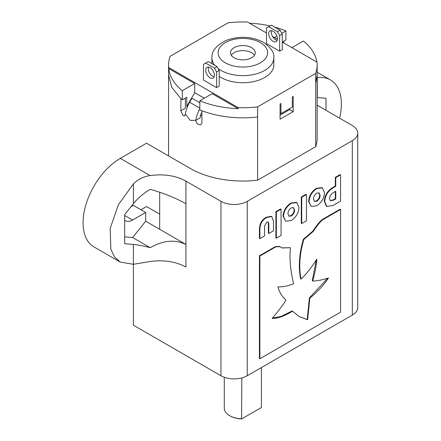 <?xml version="1.0" encoding="UTF-8"?>
<svg xmlns="http://www.w3.org/2000/svg" width="441" height="441" viewBox="0 0 441 441"><rect width="100%" height="100%" fill="white"/><g stroke="black" fill="none" stroke-linecap="round" stroke-linejoin="round"><path stroke-width="0.66" d="M224.287 377.27L224.287 408.107A18.572 10.722 0 0 0 229.728 415.687A18.572 10.722 0 0 0 241.828 418.812L261.408 407.506L261.408 367.568M241.828 377.92L241.591 418.95A17.954 10.364 180 0 1 230.169 415.94L229.728 415.687M199.828 100.818A74.286 42.887 0 0 0 238.195 108.668L212.22 93.668L199.828 100.818L199.828 109.919L201.901 110.746L201.895 122.879L200.975 124.671L198.803 124.665C196.995 123.701 196.008 122.245 195.843 120.31L190.33 120.459L185.336 114.032L184.652 115.895L183.043 115.57L180.882 110.746L180.882 98.613L182.309 99.815L186.752 97.246L186.752 106.43L194.707 92.654L204.337 98.216M251.618 47.667A12.381 7.15 0 0 0 238.123 46.118A12.381 7.15 0 0 0 230.483 52.722A12.381 7.15 0 0 0 234.11 57.777A12.381 7.15 0 0 0 247.605 59.326A12.381 7.15 0 0 0 255.245 52.722A12.381 7.15 0 0 0 251.618 47.667M254.446 55.246A12.381 7.15 0 0 0 251.618 52.722A12.381 7.15 0 0 0 231.282 55.246M218.135 68.526A30.958 17.872 180 0 0 220.974 70.411A30.958 17.872 180 0 0 254.711 74.286A30.958 17.872 180 0 0 273.822 57.777L273.822 64.855A30.958 17.872 180 0 1 254.711 81.364A30.958 17.872 180 0 1 220.974 77.489A30.958 17.872 180 0 1 219.221 76.392M277.191 40.39A6.191 3.572 60 0 1 275.697 39.828A6.191 3.572 60 0 1 271.579 30.677M273.073 41.344A6.191 3.572 60 0 1 269.027 35.892A6.191 3.572 60 0 1 269.975 30.931A6.191 3.572 60 0 1 273.073 31.234A6.191 3.572 60 0 1 277.119 36.691A6.191 3.572 60 0 1 276.165 41.652A6.191 3.572 60 0 1 273.073 41.344M214.144 76.784A6.191 3.572 60 0 1 212.656 76.227A6.191 3.572 60 0 1 208.538 67.076M210.026 77.743A6.191 3.572 60 0 1 205.986 72.285A6.191 3.572 60 0 1 206.934 67.324A6.191 3.572 60 0 1 210.026 67.633A6.191 3.572 60 0 1 214.072 73.09A6.191 3.572 60 0 1 213.124 78.051A6.191 3.572 60 0 1 210.026 77.743M283.833 41.2L283.833 43.009M140.982 209.756L146.55 206.542L159.686 214.128M317.162 105.223L352.315 125.514A18.572 10.722 180 0 1 357.75 133.099A18.572 10.722 180 0 1 352.315 140.679L247.241 201.344A18.572 10.722 180 0 1 220.974 201.344L185.948 181.124C175.7 175.59 163.738 173.737 150.067 175.573L120.283 158.374L146.55 143.209L190.33 168.484A74.297 42.893 180 0 0 257.605 180.198L315.684 146.666A74.297 42.893 180 0 0 317.162 138.154L317.162 74.964M280.625 208.94L275.901 211.663L275.901 237.942L276.342 238.195L281.06 235.466L281.06 209.188L280.625 208.94M296.892 202.628L296.457 202.375L290.851 203.036C286.022 206.316 283.425 210.682 283.067 216.14L285.625 221.206L291.231 220.55C296.06 217.27 298.656 212.898 299.015 207.441L296.892 202.628L291.286 203.284C286.457 206.564 283.866 210.936 283.508 216.393L285.625 221.206M268.823 233.482L273.503 230.781L273.503 221.283L271.788 216.553L271.353 216.305L266.292 217.215C261.921 219.635 259.633 223.576 259.429 229.028L259.429 238.399L259.87 238.653L264.534 235.963L264.534 226.15L266.684 222.17L268.189 221.933L268.823 223.774L268.823 233.482L268.387 233.234L268.387 223.521L267.952 221.84M352.315 140.679L352.315 315.089L247.241 375.749L247.241 201.344M322.415 187.894L321.98 187.64L316.373 188.296C311.544 191.576 308.948 195.947 308.59 201.405L311.148 206.471L316.754 205.809C321.583 202.529 324.179 198.163 324.537 192.706L322.415 187.894L316.809 188.55C311.98 191.829 309.389 196.201 309.031 201.658L311.148 206.471M306.01 194.283L301.286 197.011L301.286 223.289L301.721 223.537L306.445 220.814L306.445 194.536L306.01 194.283M340.562 174.84L340.121 174.586L335.331 177.354L335.331 186.03L333.098 187.32C327.718 190.462 324.785 195.104 324.295 201.245L326.323 206.201L326.759 206.454L333.071 205.44L340.562 201.118L340.562 174.84L335.766 177.607L335.766 186.284L333.534 187.574C328.154 190.716 325.221 195.357 324.73 201.498L326.759 206.454M312.702 281.044C316.941 281.005 322.184 279.985 328.429 277.984C323.948 284.88 317.746 291.606 309.836 298.144L307.614 319.747L299.257 316.682L292.603 311.192C284.197 316.241 277.367 318.656 272.108 318.43C278.15 311.379 282.775 305.288 285.983 300.161C281.777 296.148 279.098 291.727 277.957 286.898C283.541 286.942 288.761 285.862 293.612 283.662C290.404 270.768 289.34 258.784 290.432 247.704L282.113 247.991L279.605 246.392L275.278 246.646L259.429 255.791L259.429 358.516L259.87 358.765L340.562 312.178L340.562 209.458L340.121 209.205L322.117 219.601C318.656 222.843 315.624 226.635 313.033 230.974L303.391 239.215C299.202 253.421 298.265 266.623 300.569 278.822L301.005 279.076C305.856 274.704 311.114 268.062 316.781 259.143C316.522 264.776 315.161 272.075 312.702 281.044L312.267 280.79L316.263 259.975M290.432 247.704L281.887 247.859M292.603 311.192L292.163 310.938L281.237 316.368L272.301 318.198M327.669 278.238L309.395 297.895L307.179 319.493L299.042 316.555M124.698 220.241A14.239 8.219 120 0 0 125.42 220.754A14.239 8.219 120 0 0 132.537 220.048L145.673 212.468L145.679 221.2L132.636 237.528L150.216 247.682C143.672 245.951 138.072 244.882 133.414 244.485L124.687 243.735L124.698 214.497L133.414 203.698C138.083 197.915 143.7 193.136 150.26 189.349C163.517 193.059 175.413 197.855 185.948 203.725L185.948 181.124M124.693 236.85L132.636 237.528M220.974 201.344L220.974 375.749A18.572 10.722 0 0 0 247.241 375.749M352.315 315.089A18.572 10.722 0 0 0 357.75 307.504L357.75 133.099M317.162 97.527L326.004 98.271L326.009 110.327M317.288 97.538L317.288 77.732A52.628 30.385 -60 0 1 330.469 79.942A52.628 30.385 -60 0 1 339.592 118.171M120.283 158.374A52.628 30.385 120 0 0 85.901 204.751A52.628 30.385 120 0 0 93.966 246.921L120.233 262.086L133.414 264.297L150.067 261.513C163.738 259.677 175.7 261.53 185.948 267.064L185.948 244.457C175.016 239.243 163.104 240.317 150.216 247.682M150.067 175.573C143.496 176.593 137.945 179.36 133.414 183.886L118.359 204.74L110.173 228.455L110.851 249.264L114.555 256.927L120.239 262.086M133.414 244.485L133.414 325.199L220.974 375.749M159.686 192.243L159.686 229.287L185.948 244.457L185.948 203.725M130.861 206.862L133.414 205.39L145.673 212.468M159.686 229.287L145.679 221.2M271.788 216.553L266.728 217.468C262.362 219.888 260.074 223.83 259.87 229.281L259.87 238.653M313.457 199.034L314.494 201.46L316.809 201.212C318.942 199.729 320.045 197.761 320.111 195.308L319.075 192.888L316.754 193.13C314.631 194.613 313.529 196.581 313.457 199.034M314.284 201.316L316.373 200.964C318.507 199.475 319.604 197.507 319.67 195.06L318.843 192.778M306.445 194.536L301.721 197.259L301.286 197.011M301.721 197.259L301.721 223.537M287.934 213.775L288.971 216.195L291.286 215.952C293.425 214.464 294.527 212.49 294.599 210.037L293.563 207.612L291.247 207.86C289.109 209.348 288.006 211.316 287.934 213.775M288.761 216.051L290.851 215.699C292.989 214.21 294.092 212.242 294.164 209.784L293.337 207.507M281.06 209.188L276.342 211.917L275.901 211.663M276.342 211.917L276.342 238.195M333.379 192.585C330.915 194.194 329.653 196.19 329.592 198.577L330.441 200.782L333.479 200.208L335.766 198.885L335.766 191.207L333.379 192.585M335.766 177.607L335.331 177.354M335.766 186.284L335.331 186.03M330.237 200.633L333.038 199.955L335.331 198.632L335.331 191.455M335.766 198.885L335.331 198.632M280.041 246.646L275.713 246.894L259.87 256.045L259.429 255.791M259.87 256.045L259.87 358.765M340.562 209.458L322.553 219.855C319.091 223.096 316.065 226.883 313.468 231.227L303.832 239.469L303.391 239.215M303.832 239.469C299.643 253.674 298.7 266.877 301.005 279.076M309.836 298.144L309.395 297.895M307.614 319.747L307.179 319.493M187.304 107.025L186.752 106.43M201.895 112.554L200.247 115.415L200.247 117.769L195.843 120.31M201.895 115.939L200.247 115.415M238.195 108.668L238.195 107.654A74.286 42.887 0 0 0 257.599 106.887L257.605 180.198M315.684 83.476L315.684 146.666M280.945 103.519L280.068 104.026L280.074 119.197L293.21 111.612L293.21 96.447L292.328 96.948L292.328 107.058L280.945 113.629L280.945 103.519M280.074 115.151L289.709 109.594L293.21 111.612M289.709 108.569L289.709 109.594M279.638 51.206L282.268 49.69L282.268 34.018L279.638 35.534L279.638 51.206L266.502 43.62L266.502 27.948L268.696 26.686L277.45 31.741L280.074 30.225L282.268 34.018M216.597 87.599L219.221 86.083L219.221 70.411L216.597 71.927L216.597 87.599L203.461 80.019L203.461 64.347L205.649 63.085L214.409 68.14L217.033 66.624L219.221 70.411M238.195 107.654L168.727 67.545A74.286 42.887 0 0 1 168.578 64.855L168.578 74.964L171.725 87.307L180.887 98.613M257.599 106.887L315.673 73.36A74.286 42.887 0 0 0 317.145 64.855A74.286 42.887 0 0 0 317.002 62.159L282.268 42.104L285.906 40.004L285.9 30.909A74.286 42.887 0 0 0 274.682 27.11M277.428 39.31L272.571 36.509M266.502 33.003L247.528 22.05A74.286 42.887 0 0 0 228.129 22.816L170.055 56.349A74.286 42.887 0 0 0 168.578 64.855M168.727 68.559L194.707 83.558L182.315 90.708A74.286 42.887 0 0 1 168.727 68.559L168.727 67.545M182.315 90.708L182.315 99.809M194.707 83.558L194.707 92.654M274.385 37.557L276.915 36.096M281.827 33.257L285.9 30.909M291.898 47.667L303.414 41.019A74.286 42.887 0 0 1 316.858 62.076M315.673 73.36L315.673 83.47L317.145 74.964L317.145 64.855M269.991 25.936A74.286 42.887 0 0 0 249.424 23.141M268.696 26.686L271.32 25.17L280.074 30.225M279.638 35.534L277.45 31.741M205.649 63.085L208.279 61.569L217.033 66.624M216.597 71.927L214.409 68.14M280.945 113.629L280.074 113.128M185.336 114.032A21.366 12.337 -60 0 1 189.652 102.279L192.017 98.255L199.828 102.764M199.828 108.916A21.366 12.337 120 0 0 195.843 120.101M185.358 98.051L185.358 108.161L180.882 110.746M225.351 62.831A24.768 14.299 0 0 0 260.377 62.831A24.768 14.299 0 0 0 260.377 42.612A24.768 14.299 0 0 0 225.351 42.612A24.768 14.299 0 0 0 225.351 62.831M124.698 215.522L132.537 220.048M133.414 183.886L133.414 203.698M266.728 217.468L266.292 217.215M259.87 229.281L259.429 229.028M268.823 223.774L268.387 223.521M316.809 188.55L316.373 188.296M309.031 201.658L308.59 201.405M309.031 201.724L308.59 201.471M316.809 201.212L316.373 200.964M320.111 195.308L319.67 195.06M320.111 195.264L319.67 195.01M291.286 203.284L290.851 203.036M283.508 216.393L283.067 216.14M283.508 216.459L283.067 216.206M291.286 215.952L290.851 215.699M294.599 210.037L294.164 209.784M294.599 209.988L294.164 209.734M324.73 201.559L324.295 201.305M333.716 187.469L333.28 187.216M333.534 187.574L333.098 187.32M324.73 201.498L324.295 201.245M333.479 200.208L333.038 199.955M275.713 246.894L275.278 246.646M322.553 219.855L322.117 219.601M313.468 231.227L313.033 230.974M201.901 110.746C219.039 117.069 237.605 119.158 257.599 117.003M214.817 65.345A30.958 17.872 180 0 1 211.906 57.777L211.906 63.664M189.652 102.279L199.828 108.155M273.822 57.777C274.506 52.854 271.055 47.7 263.47 42.303C251.805 36.394 239.446 35.727 226.393 40.302C216.437 45.136 211.608 50.963 211.906 57.777M330.469 79.942L317.145 72.252M168.567 74.964L168.567 155.921"/></g></svg>
